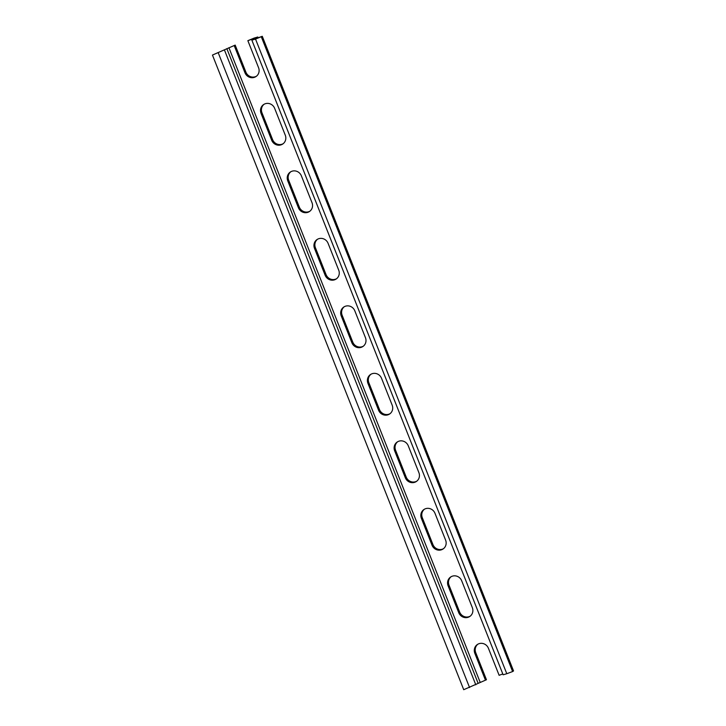 <?xml version="1.0" encoding="UTF-8"?>
<svg xmlns="http://www.w3.org/2000/svg" width="726" height="726" viewBox="0 0 726 726"><rect width="100%" height="100%" fill="white"/><g stroke="black" fill="none" stroke-linecap="round" stroke-linejoin="round"><path stroke-width="1.09" d="M255.525 39.086L251.858 40.148L254.427 38.342L247.856 40.674L254.127 38.079L257.784 37.008L255.225 38.823L262.277 36.3L255.525 39.086L506.793 673.719L512.62 671.55L513.545 670.933L262.277 36.3M212.455 55.067L235.188 45.103L212.455 55.067L463.723 689.7L486.456 679.736A7.605 7.233 -123.9 0 1 486.384 679.572L485.467 680.189L474.831 653.327A7.605 7.233 56.1 0 1 477.39 644.497A7.605 7.233 56.1 0 1 488.426 648.282L499.061 675.144A7.605 7.233 56.1 0 1 499.125 675.316L502.8 673.946M251.858 40.148L503.127 674.781L506.793 673.719M247.856 40.674A7.605 7.233 56.1 0 1 247.929 40.847L258.565 67.709A7.605 7.233 56.1 0 1 256.006 76.539A7.605 7.233 56.1 0 1 244.961 72.754L234.326 45.892A7.605 7.233 56.1 0 1 234.262 45.729M235.188 45.103A7.605 7.233 -123.9 0 0 235.251 45.275L245.887 72.137A7.605 7.233 -123.9 0 0 256.45 76.212M477.862 644.198A7.605 7.233 -123.9 0 0 475.748 652.71L486.384 679.572M264.082 104.263A7.605 7.233 -123.9 0 0 261.968 112.766L272.604 139.628A7.605 7.233 -123.9 0 0 283.176 143.703M290.808 171.753A7.605 7.233 -123.9 0 0 288.694 180.257L299.33 207.119A7.605 7.233 -123.9 0 0 309.893 211.202M317.525 239.244A7.605 7.233 -123.9 0 0 315.42 247.748L326.056 274.61A7.605 7.233 -123.9 0 0 336.619 278.693M344.251 306.735A7.605 7.233 -123.9 0 0 342.137 315.247L352.772 342.109A7.605 7.233 -123.9 0 0 363.336 346.184M370.968 374.235A7.605 7.233 -123.9 0 0 368.862 382.738L379.498 409.6A7.605 7.233 -123.9 0 0 390.062 413.675M397.694 441.726A7.605 7.233 -123.9 0 0 395.579 450.229L406.215 477.091A7.605 7.233 -123.9 0 0 416.788 481.166M424.42 509.216A7.605 7.233 -123.9 0 0 422.305 517.72L432.941 544.582A7.605 7.233 -123.9 0 0 443.504 548.665M451.136 576.707A7.605 7.233 -123.9 0 0 449.031 585.21L459.667 612.082A7.605 7.233 -123.9 0 0 470.23 616.156M261.351 36.917L512.62 671.55M458.741 612.699L448.105 585.837A7.605 7.233 56.1 0 1 450.665 576.998A7.605 7.233 56.1 0 1 461.7 580.791L472.336 607.653A7.605 7.233 56.1 0 1 469.776 616.483A7.605 7.233 56.1 0 1 458.741 612.699L459.667 612.082M432.015 545.208L421.379 518.346A7.605 7.233 56.1 0 1 423.939 509.507A7.605 7.233 56.1 0 1 434.983 513.291L445.619 540.162A7.605 7.233 56.1 0 1 443.06 548.992A7.605 7.233 56.1 0 1 432.015 545.208L432.941 544.582M405.299 477.708L394.663 450.846A7.605 7.233 56.1 0 1 397.222 442.016A7.605 7.233 56.1 0 1 408.257 445.8L418.893 472.662A7.605 7.233 56.1 0 1 416.334 481.501A7.605 7.233 56.1 0 1 405.299 477.708L406.215 477.091M378.573 410.217L367.937 383.355A7.605 7.233 56.1 0 1 370.496 374.525A7.605 7.233 56.1 0 1 381.54 378.31L392.176 405.172A7.605 7.233 56.1 0 1 389.617 414.001A7.605 7.233 56.1 0 1 378.573 410.217L379.498 409.6M351.856 342.726L341.22 315.864A7.605 7.233 56.1 0 1 343.779 307.034A7.605 7.233 56.1 0 1 354.814 310.819L365.45 337.681A7.605 7.233 56.1 0 1 362.891 346.511A7.605 7.233 56.1 0 1 351.856 342.726L352.772 342.109M325.13 275.236L314.494 248.374A7.605 7.233 56.1 0 1 317.053 239.535A7.605 7.233 56.1 0 1 328.088 243.328L338.724 270.19A7.605 7.233 56.1 0 1 336.165 279.02A7.605 7.233 56.1 0 1 325.13 275.236L326.056 274.61M298.404 207.745L287.768 180.883A7.605 7.233 56.1 0 1 290.327 172.044A7.605 7.233 56.1 0 1 301.372 175.828L312.008 202.69A7.605 7.233 56.1 0 1 309.448 211.529A7.605 7.233 56.1 0 1 298.404 207.745L299.33 207.119M271.687 140.245L261.051 113.383A7.605 7.233 56.1 0 1 263.611 104.553A7.605 7.233 56.1 0 1 274.646 108.337L285.282 135.199A7.605 7.233 56.1 0 1 282.723 144.038A7.605 7.233 56.1 0 1 271.687 140.245L272.604 139.628M257.594 37.198L257.884 37.924M475.748 652.71L474.831 653.327M449.031 585.21L448.105 585.837M422.305 517.72L421.379 518.346M395.579 450.229L394.663 450.846M368.862 382.738L367.937 383.355M342.137 315.247L341.22 315.864M315.42 247.748L314.494 248.374M288.694 180.257L287.768 180.883M261.968 112.766L261.051 113.383M245.887 72.137L244.961 72.754M235.251 45.275L234.326 45.892M218.29 52.907L469.559 687.54M224.525 50.167L475.793 684.799M226.839 48.615L478.107 683.257M228.917 47.707L480.185 682.34M257.784 37.008L258.12 37.843"/></g></svg>
